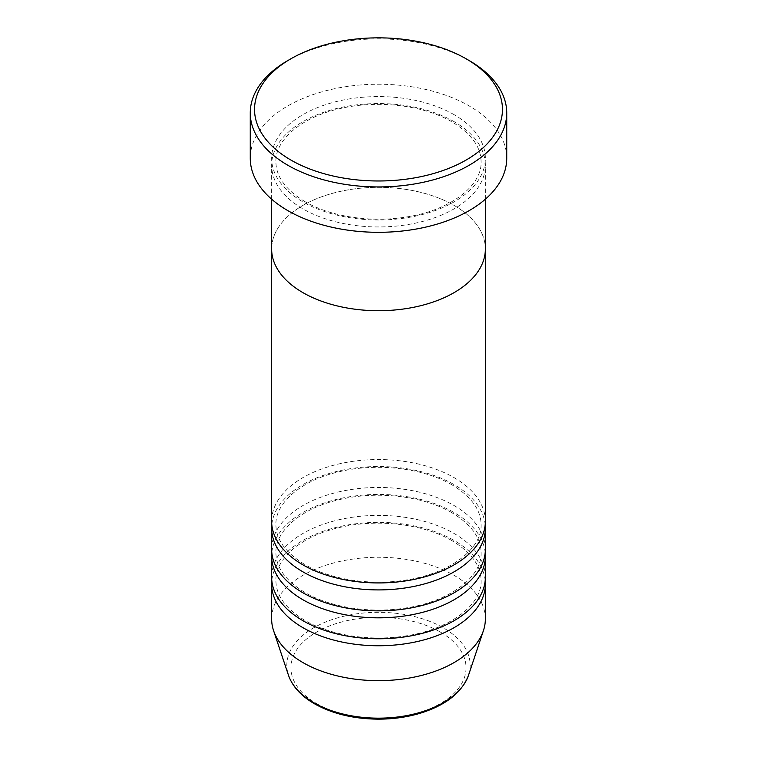 <?xml version="1.0" encoding="UTF-8"?>
<svg xmlns="http://www.w3.org/2000/svg" width="757" height="757" viewBox="0 0 757 757"><rect width="100%" height="100%" fill="white"/><g stroke="black" fill="none" stroke-linecap="round" stroke-linejoin="round"><path stroke-width="0.57" stroke-dasharray="3.79 2.84" d="M454.058 121.631A106.86 61.696 0 0 0 337.603 108.26A106.86 61.696 0 0 0 271.64 165.253A106.86 61.696 0 0 0 302.942 208.885A106.86 61.696 0 0 0 419.397 222.255A106.86 61.696 0 0 0 485.36 165.253A106.86 61.696 0 0 0 454.058 121.631M485.36 249.015A106.86 61.696 0 0 0 454.058 205.393A106.86 61.696 0 0 0 337.603 192.023A106.86 61.696 0 0 0 271.64 249.015A106.86 61.696 0 0 1 337.603 192.023A106.86 61.696 0 0 1 454.058 205.393A106.86 61.696 0 0 1 485.36 249.015M506.736 158.279A128.236 74.035 0 0 0 469.17 105.923A128.236 74.035 0 0 0 329.427 89.875A128.236 74.035 0 0 0 250.264 158.279M287.821 60.56A128.236 74.035 180 0 1 469.17 60.56M485.19 524.733A106.86 61.696 0 0 0 454.058 484.594A106.86 61.696 0 0 0 340.413 470.58A106.86 61.696 0 0 0 271.81 524.733M485.36 521.242A106.86 61.696 0 0 0 454.058 477.62A106.86 61.696 0 0 0 337.603 464.24A106.86 61.696 0 0 0 271.64 521.242M485.19 552.648A106.86 61.696 0 0 0 454.058 512.517A106.86 61.696 0 0 0 340.413 498.494A106.86 61.696 0 0 0 271.81 552.648M485.36 549.156A106.86 61.696 0 0 0 454.058 505.534A106.86 61.696 0 0 0 337.603 492.164A106.86 61.696 0 0 0 271.64 549.156M485.19 580.572A106.86 61.696 0 0 0 454.058 540.432A106.86 61.696 0 0 0 340.413 526.418A106.86 61.696 0 0 0 271.81 580.572M485.36 577.08A106.86 61.696 0 0 0 454.058 533.458A106.86 61.696 0 0 0 337.603 520.078A106.86 61.696 0 0 0 271.64 577.08M485.36 618.961A106.86 61.696 0 0 0 454.058 575.339A106.86 61.696 0 0 0 337.603 561.959A106.86 61.696 0 0 0 271.64 618.961M454.058 114.648A106.86 61.696 0 0 0 302.942 114.648A106.86 61.696 0 0 0 302.942 201.901A106.86 61.696 0 0 0 454.058 201.901A106.86 61.696 0 0 0 454.058 114.648M440.404 632.086A87.547 50.539 180 0 1 440.404 703.565A87.547 50.539 180 0 1 316.596 703.565A87.547 50.539 180 0 1 316.596 632.086A87.547 50.539 180 0 1 440.404 632.086M468.517 675.263A91.673 52.924 0 0 0 443.328 627.808A91.673 52.924 0 0 0 335.521 618.488A91.673 52.924 0 0 0 288.483 675.263M305.08 201.693C285.749 189.969 276.021 176.655 275.917 161.771C275.065 140.168 301.277 116.957 340.47 108.488C377.932 99.678 424.034 105.299 451.92 121.839C471.251 133.563 480.979 146.877 481.083 161.771C482.218 185.295 450.614 210.427 406.433 216.985C371.034 222.899 330.516 216.691 305.08 201.693M485.36 199.205L485.36 165.253M271.64 199.205L271.64 165.253M451.92 484.811C424.034 468.261 377.932 462.641 340.47 471.45C301.277 479.919 275.065 503.131 275.917 524.733C276.021 539.627 285.749 552.932 305.08 564.656C330.516 579.654 371.034 585.861 406.433 579.957C450.614 573.39 482.218 548.257 481.083 524.733C480.979 509.839 471.251 496.526 451.92 484.811M451.92 512.726C424.034 496.185 377.932 490.564 340.47 499.374C301.277 507.843 275.065 531.054 275.917 552.648C276.021 567.542 285.749 580.856 305.08 592.57C330.516 607.578 371.034 613.785 406.433 607.871C450.614 601.313 482.218 576.172 481.083 552.648C480.979 537.754 471.251 524.45 451.92 512.726M451.92 540.649C424.034 524.109 377.932 518.479 340.47 527.298C301.277 535.767 275.065 558.969 275.917 580.572C276.021 595.466 285.749 608.77 305.08 620.494C330.516 635.502 371.034 641.709 406.433 635.795C450.614 629.237 482.218 604.095 481.083 580.572C480.979 565.678 471.251 552.373 451.92 540.649"/><path stroke-width="1.14" d="M290.849 160.02A123.959 71.565 0 0 0 466.151 160.02A123.959 71.565 0 0 0 466.151 58.809L469.17 60.56A128.236 74.035 180 0 1 469.179 60.56A128.236 74.035 180 0 1 506.736 112.907A128.236 74.035 180 0 1 427.573 181.302A128.236 74.035 180 0 1 287.83 165.253A128.236 74.035 180 0 1 250.264 112.907A128.236 74.035 180 0 1 287.821 60.56L290.849 58.809A123.959 71.565 0 0 0 290.849 160.02M271.64 199.205L271.64 249.015A106.86 61.696 0 0 0 302.942 292.647A106.86 61.696 0 0 0 419.397 306.017A106.86 61.696 0 0 0 485.36 249.015L485.36 521.242A106.86 61.696 0 0 1 419.397 578.234A106.86 61.696 0 0 1 302.942 564.864A106.86 61.696 0 0 1 271.64 521.242L271.64 249.015A106.86 61.696 0 0 0 302.942 292.647A106.86 61.696 0 0 0 419.397 306.017A106.86 61.696 0 0 0 485.36 249.015L485.36 199.205M250.264 112.907L250.264 158.279A128.236 74.035 0 0 0 287.83 210.626A128.236 74.035 0 0 0 427.573 226.674A128.236 74.035 0 0 0 506.736 158.279L506.736 112.907M469.179 60.56L466.151 58.809A123.959 71.565 0 0 0 290.849 58.809M271.81 524.733A106.86 61.696 0 0 0 271.64 528.225A106.86 61.696 0 0 0 302.942 571.847A106.86 61.696 0 0 0 419.397 585.218A106.86 61.696 0 0 0 485.36 528.225A106.86 61.696 0 0 0 485.19 524.733M271.81 552.648A106.86 61.696 0 0 0 271.64 556.14A106.86 61.696 0 0 0 302.942 599.762A106.86 61.696 0 0 0 419.397 613.142A106.86 61.696 0 0 0 485.36 556.14A106.86 61.696 0 0 0 485.19 552.648M271.64 528.225L271.64 549.156A106.86 61.696 0 0 0 302.942 592.788A106.86 61.696 0 0 0 419.397 606.158A106.86 61.696 0 0 0 485.36 549.156L485.36 528.225M271.81 580.572A106.86 61.696 0 0 0 271.64 584.063A106.86 61.696 0 0 0 302.942 627.685A106.86 61.696 0 0 0 419.397 641.056A106.86 61.696 0 0 0 485.36 584.063A106.86 61.696 0 0 0 485.19 580.572M271.64 556.14L271.64 577.08A106.86 61.696 0 0 0 302.942 620.702A106.86 61.696 0 0 0 419.397 634.082A106.86 61.696 0 0 0 485.36 577.08L485.36 556.14M271.64 584.063L271.64 618.961A106.86 61.696 0 0 0 273.58 630.647A106.86 61.696 0 0 0 302.942 662.583A106.86 61.696 0 0 0 409.811 677.95A106.86 61.696 0 0 0 483.42 630.647A106.86 61.696 0 0 0 485.36 618.961L485.36 584.063M313.672 702.657A91.673 52.924 0 0 0 405.364 715.838A91.673 52.924 0 0 0 468.517 675.263C461.779 692.854 445.381 705.6 419.312 713.51C406.395 717.258 392.732 719.141 378.33 719.15C353.67 718.942 332.389 713.813 314.458 703.773C301.116 696.043 292.457 686.542 288.483 675.263A91.673 52.924 0 0 0 313.672 702.657M468.517 675.263L483.42 630.647M288.483 675.263L273.58 630.647"/></g></svg>
